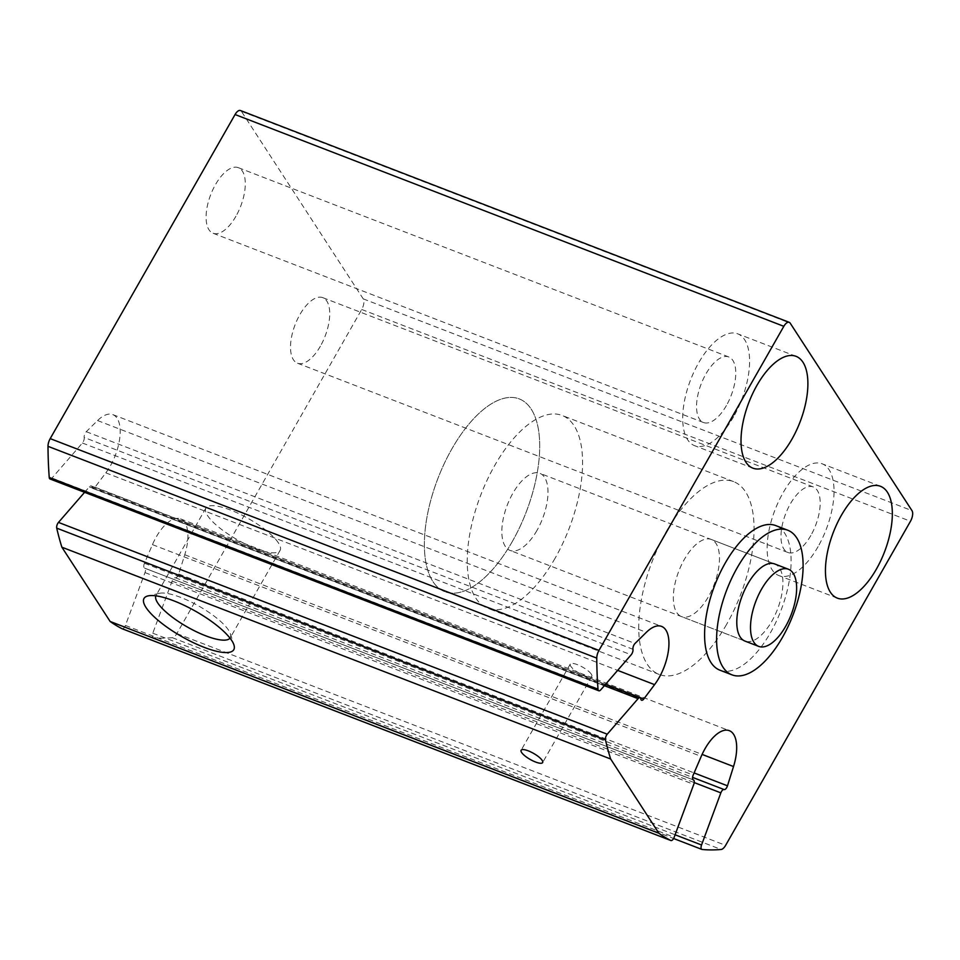<?xml version="1.0" encoding="UTF-8"?>
<svg xmlns="http://www.w3.org/2000/svg" width="960" height="960" viewBox="0 0 960 960"><rect width="100%" height="100%" fill="white"/><g stroke="black" fill="none" stroke-linecap="round" stroke-linejoin="round"><path stroke-width="0.72" stroke-dasharray="4.8 3.6" d="M122.208 628.764A4.128 1.884 111.1 0 0 125.424 625.452L144.996 572.592A4.128 1.884 111.1 0 0 144.684 568.164A4.128 1.884 111.1 0 1 144.576 568.128A4.128 1.884 111.1 0 1 144.432 563.28L152.448 544.632A37.2 17.004 111.1 0 1 180.552 518.88A37.2 17.004 111.1 0 1 184.752 554.748L178.728 574.02A4.128 1.884 111.1 0 1 175.332 577.764A4.128 1.884 111.1 0 0 172.092 581.076L152.784 633.192A4.128 1.884 111.1 0 0 153.096 637.62A4.128 1.884 111.1 0 0 153.336 637.68A413.34 188.94 111.1 0 0 172.308 637.68A8.268 3.78 111.1 0 0 176.856 633.576L361.716 309.48A8.268 3.78 111.1 0 0 363.24 298.872L241.404 111.348A8.268 3.78 111.1 0 0 240.456 110.52M50.04 478.992A4.128 1.884 111.1 0 0 51.996 478.056L82.404 443.016A4.128 1.884 111.1 0 0 84.204 437.484L632.964 649.284M84.588 492.324L89.316 486.876A4.128 1.884 111.1 0 1 91.26 485.94A4.128 1.884 111.1 0 1 92.04 487.188A4.128 1.884 111.1 0 0 92.808 488.448A4.128 1.884 111.1 0 0 95.004 487.2L105.816 472.848A37.2 17.004 111.1 0 0 119.796 437.808A37.2 17.004 111.1 0 0 112.812 414.612A37.2 17.004 111.1 0 0 97.572 420.552L86.256 431.688A4.128 1.884 111.1 0 0 84.204 437.484M693.264 779.892L144.684 568.164A4.128 1.884 111.1 0 0 144.636 568.152L693.288 779.904M235.944 216.24A35.136 16.056 -68.9 0 1 213.036 233.232A35.136 16.056 -68.9 0 1 210.708 194.676A35.136 16.056 -68.9 0 1 238.344 167.676A35.136 16.056 -68.9 0 1 235.944 216.24M320.376 346.2A35.136 16.056 -68.9 0 1 297.48 363.204A35.136 16.056 -68.9 0 1 295.14 324.636A35.136 16.056 -68.9 0 1 322.776 297.648A35.136 16.056 -68.9 0 1 320.376 346.2M719.94 670.2A77.496 35.424 111.1 0 0 770.46 632.712A77.496 35.424 111.1 0 0 775.752 525.588M818.076 546.636A59.94 27.396 -68.9 0 1 779.004 575.628A59.94 27.396 -68.9 0 1 775.02 509.844A59.94 27.396 -68.9 0 1 822.168 463.8A59.94 27.396 -68.9 0 1 818.076 546.636M810.84 535.488A35.136 16.056 -68.9 0 1 787.932 552.492A35.136 16.056 -68.9 0 1 785.604 513.924A35.136 16.056 -68.9 0 1 813.24 486.936A35.136 16.056 -68.9 0 1 810.84 535.488M733.644 416.664A59.94 27.396 -68.9 0 1 694.572 445.656A59.94 27.396 -68.9 0 1 690.588 379.872A59.94 27.396 -68.9 0 1 737.724 333.828A59.94 27.396 -68.9 0 1 733.644 416.664M726.408 405.528A35.136 16.056 -68.9 0 1 703.5 422.52A35.136 16.056 -68.9 0 1 701.172 383.964A35.136 16.056 -68.9 0 1 728.796 356.964A35.136 16.056 -68.9 0 1 726.408 405.528M591.336 674.196A12.396 3.468 -150.3 0 0 580.056 665.808A12.396 3.468 -150.3 0 0 570.276 664.092A12.396 3.468 -150.3 0 0 579.324 673.236A12.396 3.468 -150.3 0 0 591.816 676.38A12.396 3.468 -150.3 0 0 591.336 674.196M278.424 542.928A42.72 11.928 -150.3 0 0 239.604 513.996A42.72 11.928 -150.3 0 0 205.872 508.08A42.72 11.928 -150.3 0 0 237.072 539.604A42.72 11.928 -150.3 0 0 280.092 550.404A42.72 11.928 -150.3 0 0 278.424 542.928M230.016 638.136A42.72 11.928 -150.3 0 0 230.268 637.752A42.72 11.928 -150.3 0 0 230.388 633.828A42.72 11.928 -150.3 0 0 228.612 630.264A42.72 11.928 -150.3 0 0 195.324 604.152A42.72 11.928 -150.3 0 0 159.372 593.328A42.72 11.928 -150.3 0 0 156.06 595.416A42.72 11.928 -150.3 0 0 155.856 595.836M711.288 539.472L774.732 563.964A41.34 18.888 -68.9 0 1 771.912 621.096A41.34 18.888 -68.9 0 1 744.972 641.088L681.516 616.596A41.34 18.888 -68.9 0 1 678.768 571.236A41.34 18.888 -68.9 0 1 711.288 539.472A41.34 18.888 -68.9 0 1 708.468 596.604A41.34 18.888 -68.9 0 1 681.516 616.596M512.196 541.728A103.332 47.232 -68.9 0 1 444.828 591.708A103.332 47.232 -68.9 0 1 437.976 478.296A103.332 47.232 -68.9 0 1 519.24 398.904A103.332 47.232 -68.9 0 1 512.196 541.728A103.332 47.232 -68.9 0 1 444.828 591.708A103.332 47.232 -68.9 0 1 437.976 478.296A103.332 47.232 -68.9 0 1 519.24 398.904A103.332 47.232 -68.9 0 1 512.196 541.728M726.552 624.456A103.332 47.232 -68.9 0 1 659.196 674.448A103.332 47.232 -68.9 0 1 652.332 561.036A103.332 47.232 -68.9 0 1 733.608 481.632A103.332 47.232 -68.9 0 1 726.552 624.456M536.976 530.424A41.34 18.888 -68.9 0 1 510.024 550.416A41.34 18.888 -68.9 0 1 507.288 505.056A41.34 18.888 -68.9 0 1 539.796 473.292A41.34 18.888 -68.9 0 1 536.976 530.424M555.072 558.276A103.332 47.232 -68.9 0 1 487.704 608.256A103.332 47.232 -68.9 0 1 480.84 494.844A103.332 47.232 -68.9 0 1 562.116 415.452A103.332 47.232 -68.9 0 1 555.072 558.276M172.308 637.68L721.08 849.48M176.856 633.576L725.616 845.364M361.716 309.48L910.476 521.268M363.24 298.872L912 510.66M241.404 111.348L790.176 323.136M51.996 478.056L600.756 689.844M82.404 443.016L631.164 654.804M86.256 431.688L635.016 643.476M97.572 420.552L646.332 632.34M105.816 472.848L617.652 670.38M95.004 487.2L605.604 684.264M92.04 487.188L640.8 698.988M89.316 486.876L604.392 685.668M125.424 625.452L674.184 837.24M144.996 572.592L693.768 784.38M144.432 563.28L693.192 775.068M152.448 544.632L701.208 756.42M184.752 554.748L702.108 754.416M178.728 574.02L694.116 772.932M175.332 577.764L692.556 777.384M172.092 581.076L694.212 782.58M152.784 633.192L675.096 834.78M153.336 637.68L702.096 849.468M112.812 414.612L661.584 626.4M92.808 488.448L641.568 700.236M91.26 485.94L605.484 684.396M144.576 568.128L693.336 779.916M180.552 518.88L729.312 730.668M153.096 637.62L673.596 838.5M880.476 486.3L822.168 463.8M837.312 598.128L779.004 575.628M813.24 486.936L322.776 297.648M787.932 552.492L297.48 363.204M796.032 356.328L737.724 333.828M752.88 468.156L694.572 445.656M728.796 356.964L238.344 167.676M703.5 422.52L213.036 233.232M570.276 664.092L521.112 750.276M591.816 676.38L542.652 762.564M205.872 508.08L156.06 595.416M280.092 550.404L230.268 637.752M159.372 593.328L148.044 595.908M230.388 633.828L233.928 644.892M733.608 481.632L562.116 415.452M659.196 674.448L487.704 608.256M774.732 563.964L539.796 473.292M744.972 641.088L510.024 550.416"/><path stroke-width="1.44" d="M721.08 849.48A8.268 3.78 111.1 0 0 725.616 845.364L910.476 521.268A8.268 3.78 111.1 0 0 912 510.66L790.176 323.136A8.268 3.78 111.1 0 0 789.216 322.32A8.268 3.78 111.1 0 0 783.828 326.316L598.968 650.412A8.268 3.78 111.1 0 0 596.76 658.116A413.34 188.94 111.1 0 0 598.008 689.232A4.128 1.884 111.1 0 0 598.812 690.78A4.128 1.884 111.1 0 0 600.756 689.844L631.164 654.804A4.128 1.884 111.1 0 0 632.964 649.284A4.128 1.884 111.1 0 1 635.016 643.476L646.332 632.34A37.2 17.004 111.1 0 1 661.584 626.4A37.2 17.004 111.1 0 1 668.556 649.608A37.2 17.004 111.1 0 1 654.576 684.636L643.776 699A4.128 1.884 111.1 0 1 641.568 700.236A4.128 1.884 111.1 0 1 640.8 698.988A4.128 1.884 111.1 0 0 640.032 697.728A4.128 1.884 111.1 0 0 638.076 698.664L607.248 734.196A4.128 1.884 111.1 0 0 605.484 739.932A413.34 188.94 111.1 0 0 610.656 759L658.896 833.268A413.34 188.94 111.1 0 0 670.812 840.492A4.128 1.884 111.1 0 0 670.896 840.528A4.128 1.884 111.1 0 0 674.184 837.24L693.768 784.38A4.128 1.884 111.1 0 0 693.444 779.964A4.128 1.884 111.1 0 0 693.396 779.94A4.128 1.884 111.1 0 1 693.336 779.916A4.128 1.884 111.1 0 1 693.192 775.068L701.208 756.42A37.2 17.004 111.1 0 1 729.312 730.668A37.2 17.004 111.1 0 1 733.524 766.536L727.488 785.808A4.128 1.884 111.1 0 1 724.092 789.552A4.128 1.884 111.1 0 0 720.852 792.864L701.544 844.992A4.128 1.884 111.1 0 0 701.868 849.408A4.128 1.884 111.1 0 0 702.096 849.468A413.34 188.94 111.1 0 0 721.08 849.48M789.216 322.32L240.456 110.52A8.268 3.78 111.1 0 0 235.068 114.528L50.196 438.624A8.268 3.78 111.1 0 0 48 446.328A413.34 188.94 111.1 0 0 49.236 477.444A4.128 1.884 111.1 0 0 50.04 478.992L598.812 690.78M84.588 492.324L58.476 522.408A4.128 1.884 111.1 0 0 56.724 528.144A413.34 188.94 111.1 0 0 61.884 547.2L610.656 759M231.78 640.596A51.672 14.424 -150.3 0 0 191.508 609.012A51.672 14.424 -150.3 0 0 148.044 595.908A51.672 14.424 -150.3 0 0 181.752 636.588A51.672 14.424 -150.3 0 0 233.928 644.892A51.672 14.424 -150.3 0 0 231.78 640.596M542.172 760.392A12.396 3.468 -150.3 0 0 530.904 751.992A12.396 3.468 -150.3 0 0 521.112 750.276A12.396 3.468 -150.3 0 0 530.16 759.432A12.396 3.468 -150.3 0 0 542.652 762.564A12.396 3.468 -150.3 0 0 542.172 760.392M61.884 547.2L110.136 621.468L658.896 833.268M110.136 621.468A413.34 188.94 111.1 0 0 122.052 628.704A4.128 1.884 111.1 0 0 122.124 628.74A4.128 1.884 111.1 0 0 122.208 628.764M787.752 530.22L775.752 525.588A77.496 35.424 111.1 0 0 725.232 563.076A77.496 35.424 111.1 0 0 719.94 670.2L731.94 674.832A77.496 35.424 -68.9 0 1 726.804 589.776A77.496 35.424 -68.9 0 1 787.752 530.22A77.496 35.424 -68.9 0 1 782.472 637.344A77.496 35.424 -68.9 0 1 731.94 674.832M791.94 439.164A59.94 27.396 -68.9 0 1 752.88 468.156A59.94 27.396 -68.9 0 1 748.896 402.384A59.94 27.396 -68.9 0 1 796.032 356.328A59.94 27.396 -68.9 0 1 791.94 439.164M876.384 569.136A59.94 27.396 -68.9 0 1 837.312 598.128A59.94 27.396 -68.9 0 1 833.328 532.344A59.94 27.396 -68.9 0 1 880.476 486.3A59.94 27.396 -68.9 0 1 876.384 569.136M155.856 595.836A42.72 11.928 -150.3 0 0 187.248 626.952A42.72 11.928 -150.3 0 0 230.016 638.136M758.688 646.38L744.972 641.088A41.34 18.888 -68.9 0 1 742.224 595.728A41.34 18.888 -68.9 0 1 774.732 563.964L788.448 569.256A41.34 18.888 -68.9 0 1 785.628 626.388A41.34 18.888 -68.9 0 1 758.688 646.38A41.34 18.888 -68.9 0 1 755.94 601.02A41.34 18.888 -68.9 0 1 788.448 569.256M235.068 114.528L783.828 326.316M50.196 438.624L598.968 650.412M48 446.328L596.76 658.116M49.236 477.444L598.008 689.232M617.652 670.38L654.576 684.636M605.604 684.264L643.776 699M604.392 685.668L638.076 698.664M58.476 522.408L607.248 734.196M56.724 528.144L605.484 739.932M122.052 628.704L670.812 840.492M702.108 754.416L733.524 766.536M694.116 772.932L727.488 785.808M692.556 777.384L724.092 789.552M694.212 782.58L720.852 792.864M675.096 834.78L701.544 844.992M605.484 684.396L640.032 697.728M122.124 628.74L670.896 840.528M673.596 838.5L701.868 849.408"/></g></svg>
